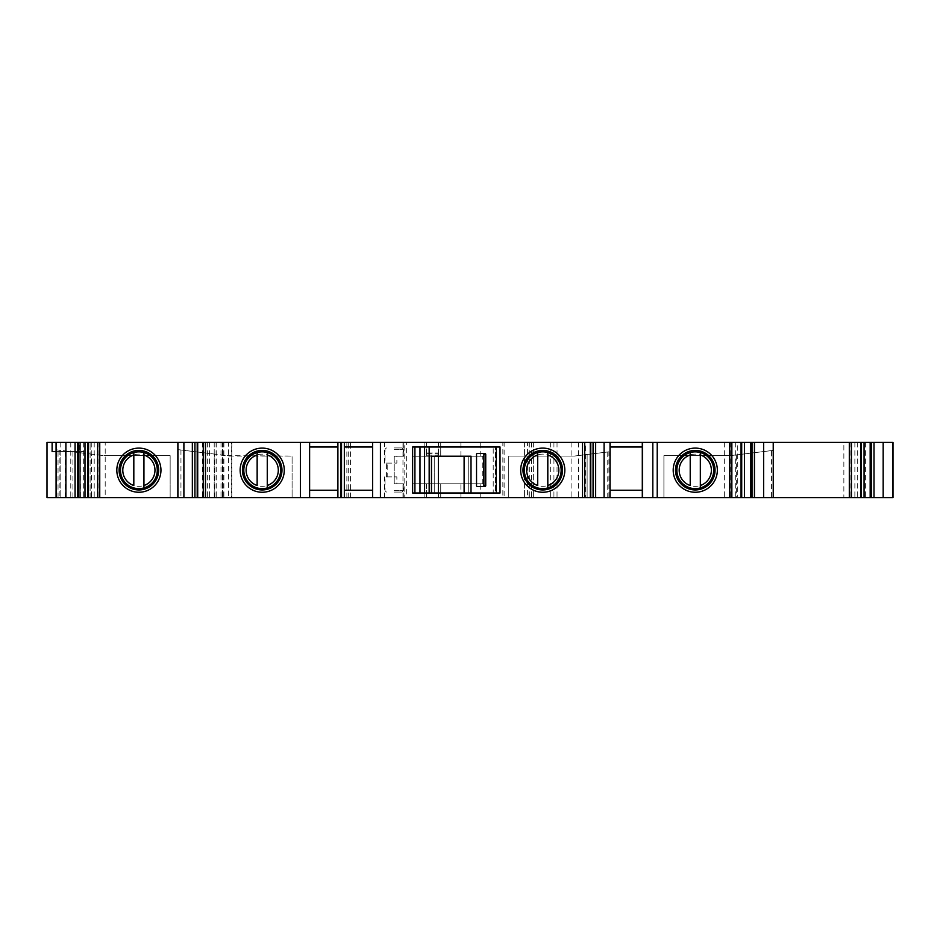 <?xml version="1.0" encoding="UTF-8"?>
<svg xmlns="http://www.w3.org/2000/svg" width="940" height="940" viewBox="0 0 940 940"><rect width="100%" height="100%" fill="white"/><g stroke="black" fill="none" stroke-linecap="round" stroke-linejoin="round"><path stroke-width="0.7" stroke-dasharray="4.7 3.53" d="M80.288 442.411L80.288 451.611L52.123 451.611M470.552 442.411L480.211 442.411L470.552 442.411M394.224 442.411L403.883 442.411L394.224 442.411M440.731 442.411L424.163 442.411L440.731 442.411L440.731 456.206L426.454 456.206L440.731 456.206L440.731 442.411M590.52 442.411L571.896 442.411L590.52 442.411M741.707 442.411L724.317 442.411L741.707 442.411M861.263 442.411L843.861 442.411L861.263 442.411M893 442.411L524.414 442.411L527.434 442.411L527.434 497.589L524.414 497.589L893 497.589L893 442.411M529.302 442.411L529.302 497.589L504.122 497.589L504.122 442.411L527.434 442.411M504.122 442.411L502.853 442.411L502.853 497.589L406.644 497.589L406.644 442.411L502.853 442.411M346.86 497.589L346.86 442.411L228.455 442.411L228.455 497.589L404.799 497.589L404.799 442.411L406.644 442.411M404.799 442.411L346.86 442.411M228.455 442.411L223.861 442.411L231.228 442.411L231.228 497.589L197.764 497.589L197.764 442.411L47 442.411M197.764 442.411L231.228 442.411M79.312 442.411L56.071 442.411L79.312 442.411L79.312 451.611L83.766 451.611L80.288 451.611L80.288 497.589L60.83 497.589L197.764 497.589M105.198 442.411L87.796 442.411L105.198 442.411L105.198 497.589L87.796 497.589L105.198 497.589M203.71 442.411L216.094 442.411L197.471 442.411L203.71 442.411L203.71 497.589L216.094 497.589L203.71 497.589M608.944 451.823L574.481 456.053L508.728 456.053L508.728 497.589L587.124 497.589L587.124 454.502L587.124 497.589L608.944 497.589L608.944 451.823L574.481 456.053L508.728 456.053L508.728 497.589L608.944 497.589M470.552 483.795L480.211 483.795L470.552 483.795M675.496 470.188A19.775 19.775 0 0 1 695.271 450.413A19.775 19.775 0 0 1 715.046 470.188A19.775 19.775 0 0 1 695.271 489.952A19.775 19.775 0 0 1 675.496 470.188M522.981 470.188A19.775 19.775 0 0 1 552.638 453.056A19.775 19.775 0 0 1 552.638 487.308A19.775 19.775 0 0 1 522.981 470.188M717.349 470.188A22.067 22.067 0 0 0 684.238 451.071A22.067 22.067 0 0 0 684.238 489.294A22.067 22.067 0 0 0 717.349 470.188M564.822 470.188A22.067 22.067 0 0 0 531.711 451.071A22.067 22.067 0 0 0 531.711 489.294A22.067 22.067 0 0 0 564.822 470.188M284.279 470.188A22.067 22.067 0 0 0 251.168 451.071A22.067 22.067 0 0 0 251.168 489.294A22.067 22.067 0 0 0 284.279 470.188M119.11 470.188A19.775 19.775 0 0 1 138.885 450.413A19.775 19.775 0 0 1 158.66 470.188A19.775 19.775 0 0 1 138.885 489.952A19.775 19.775 0 0 1 119.11 470.188M56.071 451.611L79.312 451.611M160.951 470.188A22.067 22.067 0 0 0 127.852 451.071A22.067 22.067 0 0 0 127.852 489.294A22.067 22.067 0 0 0 160.951 470.188M60.795 442.411L60.795 497.589L60.83 451.611L60.83 497.589L65.389 497.589L56.071 497.589L90.111 497.589L80.405 497.589L80.405 442.411L80.288 497.589M843.861 497.589L861.263 497.589L843.861 497.589L843.861 442.411M849.971 442.411L849.971 497.589M854.871 442.411L854.871 497.589M348.705 497.589L348.705 442.411M60.795 497.589L47 497.589M90.111 497.589L90.099 442.411L90.111 497.589M214.661 497.589L214.661 454.114L214.661 497.589L177.871 497.589L177.871 449.602L177.871 497.589L292.093 497.589L292.093 456.053L292.093 497.589L214.661 497.589M180.95 449.978L214.661 454.114L177.871 449.602L180.95 449.978L180.95 497.589M610.119 497.589L610.119 451.682L610.119 497.589L610.119 490.234L642.302 490.234L642.302 497.589M99.1 442.411L99.1 497.589M94.2 442.411L94.2 497.589M737.724 497.589L724.317 497.589L737.724 497.589L737.724 442.411M735.315 442.411L735.315 497.589M730.415 442.411L730.415 497.589M724.317 442.411L724.317 497.589M771.482 450.601L773.444 450.354L773.444 497.589L736.655 497.589L736.655 454.866L771.482 450.601L771.482 497.589M736.655 454.866L730.216 455.665L663.91 455.665L663.91 497.589L736.655 497.589M773.444 442.411L773.444 450.354L730.216 455.665L663.91 455.665L663.91 497.589L773.444 497.589M610.119 442.411L610.119 447.005L642.302 447.005L642.302 442.411M585.409 497.589L571.896 497.589L585.409 497.589L585.409 442.411M582.835 442.411L582.835 497.589M578.405 442.411L578.405 497.589M571.896 442.411L571.896 497.589M584.28 442.411L584.28 497.589M227.257 455.665L292.093 456.053L227.257 456.053L214.661 454.114L227.257 455.665M216.094 442.411L216.094 497.589M209.585 442.411L209.585 497.589M205.155 442.411L205.155 497.589M337.895 497.589L337.895 442.411M309.613 442.411L309.613 497.589M344.334 442.411L344.334 497.589M344.334 490.234L372.616 490.234L372.616 497.589M372.616 442.411L372.616 447.005L344.334 447.005M177.871 442.411L177.871 497.589M56.071 449.778L103.941 455.665L91.333 454.114L91.333 497.589L170.152 497.589L91.333 497.589L91.333 454.114L56.071 449.778L56.071 497.589L91.333 497.589L56.071 497.589M524.414 442.411L524.414 497.589L524.414 442.411M527.434 497.589L529.302 497.589M533.344 442.411L533.344 497.589L533.344 442.411M404.799 497.589L406.644 497.589M504.122 497.589L502.853 497.589M228.455 497.589L231.228 497.589M438.44 497.589L424.163 497.589L440.731 497.589L438.44 497.589L438.44 483.795L424.163 483.795L424.163 497.589L424.163 483.795L440.731 483.795L440.731 497.589L440.731 483.795L438.44 483.795L438.44 497.589M470.552 497.589L480.211 497.589L470.552 497.589M394.224 497.589L403.883 497.589L394.224 497.589M642.302 490.234L642.302 447.005M170.152 497.589L170.152 455.665L170.152 497.589M103.941 455.665L170.152 455.665L103.941 455.665M222.51 442.411L222.51 497.589L222.51 442.411M214.214 442.411L214.214 497.589L214.214 442.411M309.613 447.005L337.895 447.005M372.616 490.234L372.616 447.005M493.206 447.005L412.613 447.005L412.613 456.206L483.43 456.206L483.43 483.795L412.613 483.795L482.784 483.795L482.784 456.206L412.613 456.206L412.613 492.995L493.206 492.995L493.206 447.005L500.021 447.005L500.021 492.995L495.509 492.995L495.509 447.005L495.509 492.995L493.206 492.995M424.163 442.411L424.163 456.206L426.454 456.206L424.163 456.206L424.163 442.411M380.43 497.589L380.43 442.411M610.119 447.005L610.119 490.234M309.613 490.234L337.895 490.234M470.552 456.206L480.211 456.206L470.552 456.206M386.363 476.897L387.198 476.897L387.198 463.103L386.363 463.103L386.363 476.897L384.566 476.897L396.868 476.897L396.868 483.795L403.883 483.795L394.224 483.795L394.224 456.206L403.883 456.206L396.868 456.206L396.868 463.103L394.224 463.103L396.868 463.103M386.363 463.103L394.224 463.103L394.224 456.206L394.224 483.795L403.424 483.795L396.868 483.795M394.224 492.066L402.038 492.066L394.224 492.066M394.224 447.934L402.038 447.934L394.224 447.934M394.224 490.692L403.424 490.692L394.224 490.692M394.224 449.308L403.424 449.308L394.224 449.308M387.198 476.897L396.868 476.897M387.198 463.103L394.224 463.103M394.224 456.206L396.868 456.206M426.878 452.986L437.911 452.986L426.878 452.986L426.878 456.206L437.911 456.206L437.911 452.986L437.911 456.206L426.878 456.206L426.878 452.986M484.805 486.556L477.45 486.556A0.917 0.917 0 0 1 476.533 485.639L476.533 454.361A0.917 0.917 0 0 1 477.45 453.444L484.805 453.444M431.472 456.206L471.011 456.206M424.575 447.005L424.575 492.995M438.369 456.206L438.369 492.995L434.233 492.995L438.369 492.995M434.233 456.206L434.233 492.995L434.233 456.206M464.113 492.995L468.261 492.995L468.261 456.206L468.261 492.995L464.113 492.995L464.113 456.206M483.43 483.795L482.784 483.795M483.43 456.206L482.784 456.206M267.266 485.51L267.266 454.948M257.149 454.948L257.149 485.51M278.299 470.235A16.098 16.098 0 0 0 254.164 456.288A16.098 16.098 0 0 0 254.164 484.171A16.098 16.098 0 0 0 278.299 470.235M280.602 470.235A18.389 18.389 0 0 0 253.013 454.302A18.389 18.389 0 0 0 253.013 486.156A18.389 18.389 0 0 0 280.602 470.235A18.389 18.389 0 0 0 253.013 454.302A18.389 18.389 0 0 0 253.013 486.156A18.389 18.389 0 0 0 280.602 470.235M242.438 470.188A19.775 19.775 0 0 1 272.095 453.056A19.775 19.775 0 0 1 272.095 487.308A19.775 19.775 0 0 1 242.438 470.188M547.809 485.51L547.809 454.948M537.692 454.948L537.692 485.51M558.842 470.235A16.098 16.098 0 0 0 534.707 456.288A16.098 16.098 0 0 0 534.707 484.171A16.098 16.098 0 0 0 558.842 470.235M561.145 470.235A18.389 18.389 0 0 0 533.556 454.302A18.389 18.389 0 0 0 533.556 486.156A18.389 18.389 0 0 0 561.145 470.235A18.389 18.389 0 0 0 533.556 454.302A18.389 18.389 0 0 0 533.556 486.156A18.389 18.389 0 0 0 561.145 470.235M143.938 485.51L143.938 454.948M133.821 454.948L133.821 485.51M154.983 470.235A16.098 16.098 0 0 0 130.836 456.288A16.098 16.098 0 0 0 130.836 484.171A16.098 16.098 0 0 0 154.983 470.235M157.274 470.235A18.389 18.389 0 0 0 129.685 454.302A18.389 18.389 0 0 0 129.685 486.156A18.389 18.389 0 0 0 157.274 470.235A18.389 18.389 0 0 0 129.685 454.302A18.389 18.389 0 0 0 129.685 486.156A18.389 18.389 0 0 0 157.274 470.235M700.335 485.51L700.335 454.948M690.218 454.948L690.218 485.51M711.368 470.235A16.098 16.098 0 0 0 687.222 456.288A16.098 16.098 0 0 0 687.222 484.171A16.098 16.098 0 0 0 711.368 470.235M713.672 470.235A18.389 18.389 0 0 0 686.082 454.302A18.389 18.389 0 0 0 686.082 486.156A18.389 18.389 0 0 0 713.672 470.235A18.389 18.389 0 0 0 686.082 454.302A18.389 18.389 0 0 0 686.082 486.156A18.389 18.389 0 0 0 713.672 470.235M529.009 442.411L529.009 497.589M550.335 442.411L550.335 497.589M83.766 442.411L83.766 451.611M553.93 442.411L553.93 497.589M557.032 442.411L557.032 497.589M593.669 497.589L593.669 442.411M865.411 442.411L865.411 497.589M857.28 442.411L857.28 497.589M350.538 497.589L350.538 442.411M402.966 497.589L402.966 442.411M65.436 451.611L65.436 497.589M72.921 451.611L72.921 497.589M77.48 451.611L77.48 497.589M88.196 442.411L88.196 497.589M83.683 442.411L83.683 497.589M70.782 442.411L70.782 497.589M607.757 451.976L607.757 497.589M91.779 442.411L91.779 497.589M202.582 442.411L202.582 497.589M207.658 442.411L207.658 497.589M531.535 442.411L531.535 497.589M221.006 442.411L221.006 497.589M216.212 442.411L216.212 497.589M223.097 442.411L223.097 497.589M223.896 442.411L223.896 497.589M426.454 483.795L426.454 497.589L426.454 483.795M438.44 442.411L438.44 456.206L438.44 442.411M426.454 442.411L426.454 456.206L426.454 442.411M58.033 497.589L58.033 450.025M59.173 450.166L59.173 497.589M394.224 483.795L394.224 476.897M426.878 453.374L437.911 453.374M426.878 455.183L437.911 455.183M496.344 447.005L496.344 492.995M65.389 451.611L65.389 497.589M231.769 442.411L231.769 497.589M223.861 442.411L223.861 497.589M480.211 456.206L480.211 442.411M460.906 456.206L460.906 442.411M480.211 497.589L480.211 483.795M460.906 497.589L460.906 483.795M403.883 497.589L403.883 483.795M403.883 456.206L403.883 442.411M384.566 497.589L384.566 476.897M384.566 463.103L384.566 442.411M402.038 492.066L403.424 490.692L403.424 483.795M386.411 492.066L385.024 490.692L385.024 476.897M386.411 447.934L385.024 449.308L385.024 463.103M402.038 447.934L403.424 449.308L403.424 456.206"/><path stroke-width="1.41" d="M47 442.411L47 497.589L47 442.411L893 442.411L893 497.589L871.58 497.589L871.58 442.411M715.046 470.188A19.775 19.775 0 0 0 685.389 453.056A19.775 19.775 0 0 0 685.389 487.308A19.775 19.775 0 0 0 715.046 470.188M522.981 470.188A19.775 19.775 0 0 1 542.744 450.413A19.775 19.775 0 0 1 562.519 470.188A19.775 19.775 0 0 1 542.744 489.952A19.775 19.775 0 0 1 522.981 470.188M242.438 470.188A19.775 19.775 0 0 1 262.213 450.413A19.775 19.775 0 0 1 281.976 470.188A19.775 19.775 0 0 1 262.213 489.952A19.775 19.775 0 0 1 242.438 470.188M158.66 470.188A19.775 19.775 0 0 0 128.992 453.056A19.775 19.775 0 0 0 128.992 487.308A19.775 19.775 0 0 0 158.66 470.188M52.123 442.411L52.123 451.611L56.071 451.611M717.349 470.188A22.067 22.067 0 0 1 684.238 489.294A22.067 22.067 0 0 1 684.238 451.071A22.067 22.067 0 0 1 717.349 470.188M564.822 470.188A22.067 22.067 0 0 1 542.744 492.255A22.067 22.067 0 0 1 520.678 470.188A22.067 22.067 0 0 1 542.744 448.11A22.067 22.067 0 0 1 564.822 470.188M284.279 470.188A22.067 22.067 0 0 1 262.213 492.255A22.067 22.067 0 0 1 240.135 470.188A22.067 22.067 0 0 1 262.213 448.11A22.067 22.067 0 0 1 284.279 470.188M870.182 442.411L870.182 497.589L871.58 497.589M864.072 442.411L864.072 497.589L870.182 497.589M773.232 442.411L773.232 497.589L864.072 497.589M610.036 442.411L610.036 497.589L610.119 442.411M56.071 449.778L56.071 497.589L56.071 442.411L56.071 497.589L47 497.589M56.071 497.589L309.613 497.589L309.613 442.411M77.491 442.411L77.491 497.589M78.889 442.411L78.889 497.589M84.988 442.411L84.988 497.589M642.302 442.411L642.302 497.589L610.119 497.589M610.119 490.234L642.302 490.234M642.302 497.589L744.515 497.589L744.515 442.411M750.625 442.411L750.625 497.589L744.515 497.589M752.024 442.411L752.024 497.589L750.625 497.589M773.232 497.589L752.024 497.589M773.444 442.411L773.444 497.589M642.302 447.005L610.119 447.005M372.616 442.411L372.616 497.589L593.07 497.589L593.07 442.411M590.778 442.411L590.778 497.589M610.036 497.589L593.07 497.589M177.871 442.411L177.871 497.589M194.921 442.411L194.921 497.589M197.212 442.411L197.212 497.589M340.703 442.411L340.703 497.589L344.334 497.589L344.334 442.411M341.526 442.411L341.526 497.589M337.895 442.411L337.895 497.589L340.703 497.589M337.895 497.589L309.613 497.589M337.895 490.234L309.613 490.234M372.616 490.234L344.334 490.234M372.616 497.589L344.334 497.589M309.613 447.005L337.895 447.005M344.334 447.005L372.616 447.005M160.951 470.188A22.067 22.067 0 0 1 127.852 489.294A22.067 22.067 0 0 1 127.852 451.071A22.067 22.067 0 0 1 160.951 470.188M380.43 442.411L380.43 497.589M482.972 453.444A0.917 0.917 180 0 1 483.889 454.361L483.889 485.639A0.917 0.917 0 0 1 482.972 486.556M431.472 492.995L431.472 456.206L471.011 456.206L471.011 492.995L412.613 492.995L412.613 447.005L424.575 447.005L424.575 492.995M476.533 454.361A0.917 0.917 0 0 1 477.45 453.444L484.805 453.444A0.917 0.917 180 0 1 485.733 454.361L485.733 485.639A0.917 0.917 0 0 1 484.805 486.556L477.45 486.556A0.917 0.917 0 0 1 476.533 485.639L476.533 454.361M496.344 447.005L496.344 492.995L500.021 492.995L500.021 447.005L424.575 447.005M438.369 456.206L438.369 492.995M464.113 456.206L464.113 492.995M496.344 492.995L471.011 492.995M267.266 485.51L267.266 452.551A18.389 18.389 0 0 1 267.266 487.919L267.266 485.51L267.266 487.919A18.389 18.389 0 0 1 243.812 470.235A18.389 18.389 0 0 1 257.149 452.551L257.149 485.51A16.098 16.098 0 0 1 257.149 454.948L257.149 452.551A18.389 18.389 0 0 1 267.266 452.551L267.266 454.948A16.098 16.098 0 0 1 267.266 485.51M547.809 485.51L547.809 452.551A18.389 18.389 0 0 1 547.809 487.919L547.809 485.51L547.809 487.919A18.389 18.389 0 0 1 524.356 470.235A18.389 18.389 0 0 1 537.692 452.551L537.692 485.51A16.098 16.098 0 0 1 537.692 454.948L537.692 452.551A18.389 18.389 0 0 1 547.809 452.551L547.809 454.948A16.098 16.098 0 0 1 547.809 485.51M143.938 485.51L143.938 452.551A18.389 18.389 0 0 1 143.938 487.919L143.938 485.51L143.938 487.919A18.389 18.389 0 0 1 120.485 470.235A18.389 18.389 0 0 1 133.821 452.551L133.821 485.51A16.098 16.098 0 0 1 133.821 454.948L133.821 452.551A18.389 18.389 0 0 1 143.938 452.551L143.938 454.948A16.098 16.098 0 0 1 143.938 485.51M700.335 485.51L700.335 452.551A18.389 18.389 0 0 1 700.335 487.919L700.335 485.51L700.335 487.919A18.389 18.389 0 0 1 676.882 470.235A18.389 18.389 0 0 1 690.218 452.551L690.218 485.51A16.098 16.098 0 0 1 690.218 454.948L690.218 452.551A18.389 18.389 0 0 1 700.335 452.551L700.335 454.948A16.098 16.098 0 0 1 700.335 485.51M883.165 442.411L883.165 497.589M874 442.411L874 497.589M860.617 442.411L860.617 497.589M851.405 497.589L851.405 442.411M849.314 497.589L849.314 442.411M892.789 442.411L892.789 497.589M75.071 442.411L75.071 497.589M88.442 442.411L88.442 497.589M97.666 442.411L97.666 497.589M642.49 442.411L642.49 497.589M652.818 442.411L652.818 497.589M657.225 442.411L657.225 497.589M729.757 442.411L729.757 497.589M731.849 442.411L731.849 497.589M741.061 442.411L741.061 497.589M754.444 442.411L754.444 497.589M763.609 442.411L763.609 497.589M582.495 442.411L582.495 497.589M584.715 442.411L584.715 497.589M590.285 442.411L590.285 497.589M595.643 442.411L595.643 497.589M604.091 442.411L604.091 497.589M177.954 442.411L177.954 497.589M183.899 442.411L183.899 497.589M192.347 442.411L192.347 497.589M197.706 442.411L197.706 497.589M203.275 442.411L203.275 497.589M205.496 442.411L205.496 497.589M300.424 442.411L300.424 497.589M99.746 442.411L99.746 497.589M65.906 442.411L65.906 497.589M56.282 442.411L56.282 497.589M483.889 485.639L485.733 485.639M485.733 454.361L483.889 454.361M419.98 447.005L419.98 492.995M429.169 447.005L429.169 492.995M414.916 447.005L414.916 492.995M861.263 442.411L861.263 497.589M87.796 442.411L87.796 497.589M741.707 442.411L741.707 497.589M590.52 442.411L590.52 497.589M197.471 442.411L197.471 497.589"/></g></svg>
